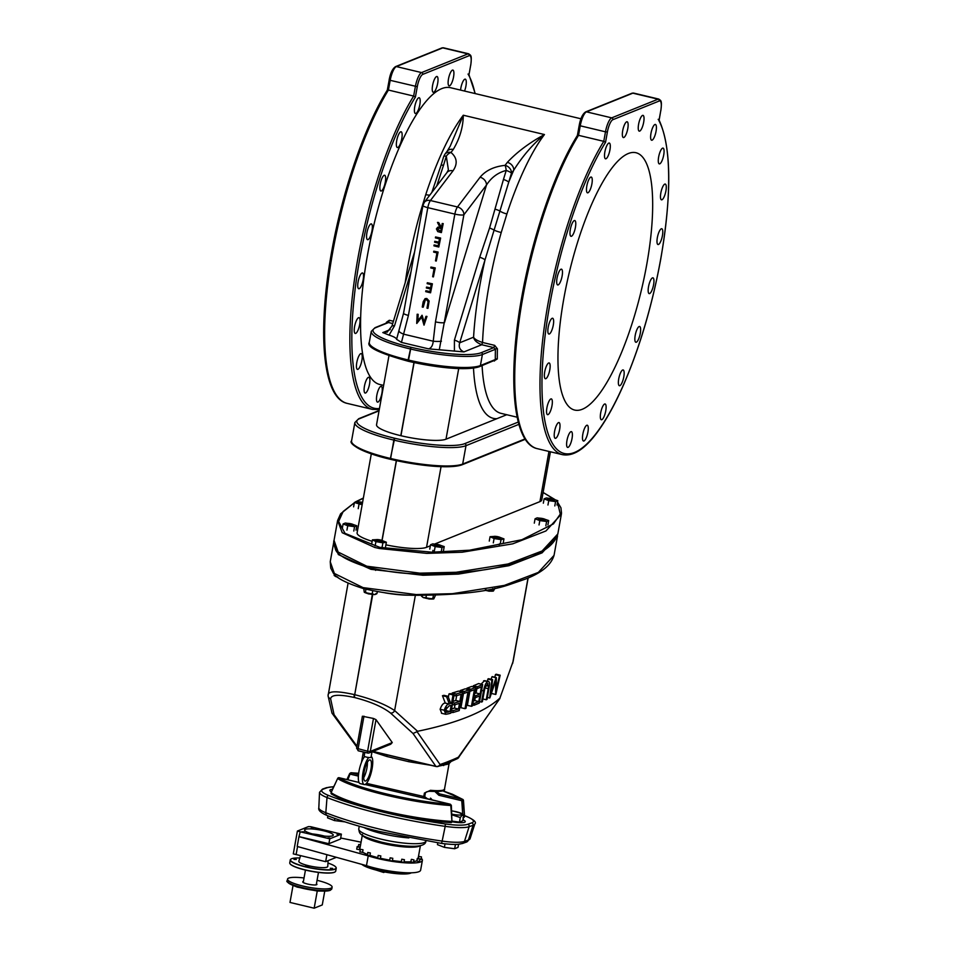 <?xml version="1.0" encoding="UTF-8"?>
<svg xmlns="http://www.w3.org/2000/svg" width="956" height="956" viewBox="0 0 956 956"><rect width="100%" height="100%" fill="white"/><g stroke="black" fill="none" stroke-linecap="round" stroke-linejoin="round"><path stroke-width="1.43" d="M437.669 83.351A8.114 2.282 -76.6 0 1 433.247 92.278A8.114 2.282 -76.6 0 1 432.59 85.407A8.114 2.282 -76.6 0 1 437 76.492A8.114 2.282 -76.6 0 1 437.669 83.351M419.827 104.61A8.114 2.282 -76.6 0 1 415.406 113.525A8.114 2.282 -76.6 0 1 414.749 106.654A8.114 2.282 -76.6 0 1 419.17 97.739A8.114 2.282 -76.6 0 1 419.827 104.61M401.783 138.644A8.114 2.282 -76.6 0 1 397.361 147.559A8.114 2.282 -76.6 0 1 396.704 140.687A8.114 2.282 -76.6 0 1 401.126 131.773A8.114 2.282 -76.6 0 1 401.783 138.644M385.304 182.106A8.114 2.282 -76.6 0 1 380.882 191.021A8.114 2.282 -76.6 0 1 380.225 184.149A8.114 2.282 -76.6 0 1 384.635 175.235A8.114 2.282 -76.6 0 1 385.304 182.106M371.992 230.766A8.114 2.282 -76.6 0 1 367.57 239.681A8.114 2.282 -76.6 0 1 366.913 232.81A8.114 2.282 -76.6 0 1 371.334 223.895A8.114 2.282 -76.6 0 1 371.992 230.766M363.161 279.833A8.114 2.282 -76.6 0 1 358.739 288.748A8.114 2.282 -76.6 0 1 358.082 281.889A8.114 2.282 -76.6 0 1 362.503 272.974A8.114 2.282 -76.6 0 1 363.161 279.833M359.671 324.538A8.114 2.282 -76.6 0 1 355.25 333.453A8.114 2.282 -76.6 0 1 354.592 326.582A8.114 2.282 -76.6 0 1 359.014 317.667A8.114 2.282 -76.6 0 1 359.671 324.538M361.87 360.472A8.114 2.282 -76.6 0 1 357.448 369.386A8.114 2.282 -76.6 0 1 356.791 362.515A8.114 2.282 -76.6 0 1 361.213 353.601A8.114 2.282 -76.6 0 1 361.87 360.472M369.53 384.145A8.114 2.282 -76.6 0 1 365.108 393.059A8.114 2.282 -76.6 0 1 364.451 386.188A8.114 2.282 -76.6 0 1 368.873 377.273A8.114 2.282 -76.6 0 1 369.53 384.145M381.91 393.215A8.114 2.282 -76.6 0 1 377.489 402.129A8.114 2.282 -76.6 0 1 376.831 395.258A8.114 2.282 -76.6 0 1 381.253 386.344A8.114 2.282 -76.6 0 1 381.91 393.215M460.577 90.103A8.114 2.282 -76.6 0 1 460.852 88.072A8.114 2.282 -76.6 0 1 465.273 79.157A8.114 2.282 -76.6 0 1 465.93 86.028A8.114 2.282 -76.6 0 1 464.532 91.047M453.55 76.958A8.114 2.282 -76.6 0 1 449.129 85.873A8.114 2.282 -76.6 0 1 448.472 79.001A8.114 2.282 -76.6 0 1 452.893 70.087A8.114 2.282 -76.6 0 1 453.55 76.958M563.92 298.081A132.275 37.117 103.4 0 0 574.664 410.064A132.275 37.117 103.4 0 0 646.71 264.704A132.275 37.117 103.4 0 0 635.955 152.721A132.275 37.117 103.4 0 0 563.92 298.081M415.406 97.082L413.649 96.066L415.37 86.542A12.775 3.585 -76.6 0 1 421.584 72.584L467.974 53.883A12.775 3.585 -76.6 0 1 468.703 53.811L443.476 47.8A12.775 3.585 103.4 0 0 442.748 47.872L467.974 53.883A1.53 1.446 68 0 1 469.133 55.711L422.755 74.401A11.245 3.155 103.4 0 0 417.282 86.685L415.406 97.082A176.944 49.652 103.4 0 0 359.815 258.431A176.944 49.652 103.4 0 0 379.472 408.499M417.282 86.685L389.116 80.065C390.383 73.134 392.522 68.653 395.521 66.633L441.899 47.931A1.53 1.446 68 0 1 442.748 47.872L396.358 66.573A12.775 3.585 103.4 0 0 390.144 80.531L388.423 90.055L413.649 96.066A178.473 50.082 -76.6 0 0 357.903 258.275A178.473 50.082 -76.6 0 0 372.41 409.383L379.293 409.515M383.631 385.399L379.843 384.503A152.542 42.805 -76.6 0 1 367.451 255.348A152.542 42.805 -76.6 0 1 450.539 87.713L580.973 118.783M392.713 323.534L388.495 322.531L389.319 320.272L386.355 322.339A1.53 0.872 -178.3 0 1 387.18 322.781M572.035 438.493A8.114 2.282 103.4 0 0 571.377 431.634A8.114 2.282 103.4 0 0 566.956 440.549A8.114 2.282 103.4 0 0 567.613 447.408A8.114 2.282 103.4 0 0 572.035 438.493M559.654 429.423A8.114 2.282 103.4 0 0 558.985 422.552A8.114 2.282 103.4 0 0 554.576 431.467A8.114 2.282 103.4 0 0 555.233 438.338A8.114 2.282 103.4 0 0 559.654 429.423M551.982 405.762A8.114 2.282 103.4 0 0 551.325 398.891A8.114 2.282 103.4 0 0 546.904 407.806A8.114 2.282 103.4 0 0 547.573 414.677A8.114 2.282 103.4 0 0 551.982 405.762M549.796 369.817A8.114 2.282 103.4 0 0 549.138 362.945A8.114 2.282 103.4 0 0 544.717 371.86A8.114 2.282 103.4 0 0 545.374 378.731A8.114 2.282 103.4 0 0 549.796 369.817M553.285 325.124A8.114 2.282 103.4 0 0 552.616 318.252A8.114 2.282 103.4 0 0 548.206 327.167A8.114 2.282 103.4 0 0 548.864 334.038A8.114 2.282 103.4 0 0 553.285 325.124M562.116 276.045A8.114 2.282 103.4 0 0 561.447 269.174A8.114 2.282 103.4 0 0 557.037 278.088A8.114 2.282 103.4 0 0 557.695 284.96A8.114 2.282 103.4 0 0 562.116 276.045M575.416 227.397A8.114 2.282 103.4 0 0 574.759 220.525A8.114 2.282 103.4 0 0 570.338 229.44A8.114 2.282 103.4 0 0 570.995 236.311A8.114 2.282 103.4 0 0 575.416 227.397M591.895 183.922A8.114 2.282 103.4 0 0 591.238 177.051A8.114 2.282 103.4 0 0 586.829 185.966A8.114 2.282 103.4 0 0 587.486 192.837A8.114 2.282 103.4 0 0 591.895 183.922M609.94 149.901A8.114 2.282 103.4 0 0 609.283 143.03A8.114 2.282 103.4 0 0 604.861 151.944A8.114 2.282 103.4 0 0 605.53 158.816A8.114 2.282 103.4 0 0 609.94 149.901M627.781 128.642A8.114 2.282 103.4 0 0 627.124 121.771A8.114 2.282 103.4 0 0 622.703 130.685A8.114 2.282 103.4 0 0 623.36 137.556A8.114 2.282 103.4 0 0 627.781 128.642M643.675 122.237A8.114 2.282 103.4 0 0 643.018 115.365A8.114 2.282 103.4 0 0 638.596 124.28A8.114 2.282 103.4 0 0 639.253 131.151A8.114 2.282 103.4 0 0 643.675 122.237M656.055 131.307A8.114 2.282 103.4 0 0 655.398 124.447A8.114 2.282 103.4 0 0 650.976 133.362A8.114 2.282 103.4 0 0 651.634 140.233A8.114 2.282 103.4 0 0 656.055 131.307M663.715 154.98A8.114 2.282 103.4 0 0 663.058 148.108A8.114 2.282 103.4 0 0 658.636 157.023A8.114 2.282 103.4 0 0 659.293 163.894A8.114 2.282 103.4 0 0 663.715 154.98M665.914 190.913A8.114 2.282 103.4 0 0 665.257 184.054A8.114 2.282 103.4 0 0 660.835 192.969A8.114 2.282 103.4 0 0 661.492 199.828A8.114 2.282 103.4 0 0 665.914 190.913M662.424 235.618A8.114 2.282 103.4 0 0 661.767 228.747A8.114 2.282 103.4 0 0 657.346 237.662A8.114 2.282 103.4 0 0 658.003 244.533A8.114 2.282 103.4 0 0 662.424 235.618M653.593 284.697A8.114 2.282 103.4 0 0 652.936 277.826A8.114 2.282 103.4 0 0 648.515 286.74A8.114 2.282 103.4 0 0 649.172 293.611A8.114 2.282 103.4 0 0 653.593 284.697M640.281 333.345A8.114 2.282 103.4 0 0 639.624 326.474A8.114 2.282 103.4 0 0 635.202 335.389A8.114 2.282 103.4 0 0 635.86 342.26A8.114 2.282 103.4 0 0 640.281 333.345M623.802 376.807A8.114 2.282 103.4 0 0 623.145 369.948A8.114 2.282 103.4 0 0 618.723 378.863A8.114 2.282 103.4 0 0 619.38 385.722A8.114 2.282 103.4 0 0 623.802 376.807M605.757 410.841A8.114 2.282 103.4 0 0 605.1 403.97A8.114 2.282 103.4 0 0 600.679 412.884A8.114 2.282 103.4 0 0 601.336 419.756A8.114 2.282 103.4 0 0 605.757 410.841M587.916 432.1A8.114 2.282 103.4 0 0 587.259 425.229A8.114 2.282 103.4 0 0 582.837 434.144A8.114 2.282 103.4 0 0 583.495 441.015A8.114 2.282 103.4 0 0 587.916 432.1M605.53 142.36A176.944 49.652 103.4 0 0 549.939 303.709A176.944 49.652 103.4 0 0 574.532 452.451A176.944 49.652 103.4 0 0 660.692 259.076A176.944 49.652 103.4 0 0 658.959 120.731L660.811 110.442A11.245 3.155 103.4 0 0 659.258 100.989L612.868 119.691A11.245 3.155 103.4 0 0 607.395 131.976L605.53 142.36L603.774 141.345L605.483 131.82L580.244 125.81L578.535 135.334L603.774 141.345A178.473 50.082 -76.6 0 0 548.027 303.566A178.473 50.082 -76.6 0 0 562.522 454.674C576.253 457.183 589.517 443.692 599.866 428.67C607.765 417.282 615.497 403.05 623.073 385.949C639.6 348.044 652.159 305.729 660.763 259.004C671.972 193.339 671.387 146.973 659.007 119.906M507.349 162.353C516.945 152.088 529.313 142.826 544.454 134.545C532.898 144.153 522.669 156.019 513.754 170.168L511.484 173.167L459.693 342.786C458.438 347.064 459.86 350.111 463.947 351.904L428.515 348.844C431.192 348.199 432.769 345.654 433.235 341.22L435.47 321.861A7.242 1.362 10.2 0 0 444.492 322.554L486.473 185.058L463.887 214.789A7.242 5.867 -142.8 0 0 457.482 206.974L480.067 177.254C485.708 170.491 494.037 166.523 505.079 165.352L507.349 162.353A7.242 5.867 -142.8 0 1 513.754 170.168A159.783 44.836 -76.6 0 0 508.735 182.178A7.242 1.518 17 0 0 503.454 179.453L506.202 170.443C497.921 172.582 491.348 177.446 486.473 185.058A7.242 5.867 -142.8 0 0 480.067 177.254M408.415 315.408A7.242 1.362 10.2 0 1 403.552 313.221L422.946 205.456L424.309 202.349L446.894 172.63A7.242 5.867 37.2 0 1 446.894 172.63L448.388 169.857L446.309 156.175A7.242 4.959 -52.4 0 1 450.981 152.47C457.123 157.728 457.805 163.846 453.013 170.813L430.427 200.533L457.482 206.974A7.242 2.031 -76.6 0 0 454.853 214.096L427.81 207.655L408.415 315.408L401.448 342.403L396.597 339.332C396.382 338.054 393.884 336.643 389.092 335.114L382.794 332.58L387.431 332.007M450.156 146.28L463.302 115.222C463.158 127.064 459.8 138.477 453.252 149.471L450.981 152.47A7.242 5.867 37.2 0 0 444.851 154.286L447.133 151.287A7.242 5.867 37.2 0 1 447.133 151.287A7.242 5.867 37.2 0 1 453.252 149.471M494.419 360.639L497.299 358.978A1.53 0.968 179.6 0 0 495.316 359.552A154.071 43.235 -76.6 0 1 495.435 349.263A1.53 0.872 -178.3 0 1 497.419 348.797L494.646 345.355L482.553 342.475C477.474 340.838 474.487 339.069 473.579 337.193A159.783 44.836 -76.6 0 1 484.991 259.924A7.242 1.518 17 0 0 479.709 257.212L489.58 227.994L503.454 179.453M431.837 192.431L440.943 165.567A7.242 1.518 17 0 1 443.56 165.185L436.725 186.002M429.83 195.084A7.242 1.948 18.1 0 1 425.755 194.618A152.542 42.805 -76.6 0 1 463.302 115.222L544.454 134.545A152.542 42.805 103.4 0 0 506.907 213.953A7.242 1.948 18.1 0 1 499.821 210.989A7.242 1.482 14.8 0 0 495.304 209.245M421.5 213.499A7.242 1.064 15.9 0 1 420.09 213.188L425.755 194.618M388.495 322.531L375.887 327.609A56.332 10.552 10.2 0 0 410.865 347.243L410.996 347.279A56.332 10.552 10.2 0 0 481.226 352.692L493.834 347.614L495.435 349.263L482.386 354.521A57.874 10.839 -169.8 0 1 410.244 348.952L410.112 348.916A57.874 10.839 -169.8 0 1 371.275 331.374L369.279 342.415A57.874 10.839 10.2 0 0 408.128 359.958L410.865 347.243M387.06 332.174L391.912 326.175A7.242 1.518 17 0 1 394.517 325.805L389.092 335.114M396.597 339.332L403.552 313.221M454.411 350.673L454.423 340.073A7.242 1.518 17 0 1 459.693 342.786L473.579 337.193C474.068 340.228 476.793 342.738 481.74 344.734L463.947 351.904M435.47 321.861L454.853 214.096A7.242 1.362 10.2 0 0 463.887 214.789L439.342 349.514M437.478 222.401L438.434 222.629L440.847 227.48L441.481 227.624L442.222 223.525L442.987 223.704L441.385 232.595L437.74 231.603L436.414 228.938L437.693 227.241L439.903 227.253L437.478 222.401L438.661 222.533L441.505 227.492M437.812 227.205L439.82 227.098M442.222 223.525L443.214 223.62L441.385 232.595M421.859 315.361L423.998 322.554L425.97 316.34L426.746 316.52L424.01 325.148L421.668 316.986L416.708 323.403L417.163 314.237L417.939 314.428L417.617 321.025L422.098 315.265L424.129 322.124M417.163 314.237L418.166 314.333L417.856 320.702M421.716 317.141L416.816 323.439M425.97 316.34L426.974 316.436L424.01 325.148M425.181 298.607L426.782 298.475L429.136 300.997L427.989 308.274L426.985 308.19L428.121 301.666L426.436 299.491L425.289 299.575M425.408 299.539L423.245 307.151L422.253 307.055L423.209 301.69L425.062 298.654L426.782 298.475M426.531 287.075L430.606 288.055L431.216 284.625L427.153 283.657L427.308 282.749L432.16 283.896L430.559 292.799L425.707 291.64L425.874 290.732L429.949 291.7L430.439 288.963L426.364 287.995L426.531 287.075L430.63 287.911M425.874 290.732L429.973 291.556M427.308 282.749L432.387 283.812L430.559 292.799M435.243 267.919L433.415 276.905L432.638 276.726L434.084 268.744L430.774 267.955L430.941 267.047L435.243 267.919L433.415 276.905M438.099 252.073L436.271 261.048L435.494 260.869L436.928 252.886L433.63 252.097L433.797 251.189L438.099 252.073L436.271 261.048M434.765 241.306L438.84 242.274L439.461 238.857L435.386 237.877L435.554 236.969L440.393 238.128L438.792 247.018L433.952 245.859L434.108 244.951L438.183 245.919L438.685 243.183L434.61 242.215L434.765 241.306L438.864 242.131M434.108 244.951L438.207 245.776M435.554 236.969L440.62 238.032L438.792 247.018M506.907 213.953L501.231 232.511A7.242 1.064 15.9 0 1 493.989 230.097A7.242 1.542 19.1 0 0 489.58 227.994M511.484 173.167A7.242 5.867 -142.8 0 0 505.079 165.352A7.242 1.577 -94.4 0 1 506.202 170.443A7.242 1.518 17 0 1 511.484 173.167M399.142 331.135A7.242 1.613 17.7 0 0 403.779 334.206L433.235 341.22A7.242 1.076 2.8 0 0 441.433 341.208M424.309 202.349A7.242 5.867 37.2 0 1 430.427 200.533A7.242 2.031 -76.6 0 0 427.81 207.655A7.242 1.362 10.2 0 1 422.946 205.456M446.894 172.63A7.242 5.867 37.2 0 1 453.013 170.813M440.943 165.567L443.692 156.557A7.242 1.518 17 0 1 446.309 156.175L443.56 165.185M426.555 298.571L428.909 301.092L427.75 308.37M426.436 299.491L424.309 300.554L423.018 307.246M430.941 267.047L435.016 268.015M433.797 251.189L437.872 252.157M440.776 231.507L441.314 228.544L437.991 228.09L437.191 229.117L440.776 231.507M438.111 228.054L437.418 229.034L440.812 231.364M658.17 119.333L659.09 120.42L660.811 110.442M578.535 135.334L577.424 135.668L578.535 135.334A178.473 50.082 103.4 0 0 522.777 297.555A178.473 50.082 103.4 0 0 537.284 448.663L562.522 454.674M475.013 93.545A176.944 49.652 103.4 0 0 468.846 75.452L470.699 65.163A11.245 3.155 103.4 0 0 469.133 55.711M470.699 65.163L468.846 75.452L468.046 74.042M388.423 90.055L387.323 90.39L388.423 90.055A178.473 50.082 103.4 0 0 332.676 252.276A178.473 50.082 103.4 0 0 347.183 403.384C322.471 398.27 317.153 331.732 331.648 251.81C342.475 190.71 364.583 126.419 387.311 90.139M388.961 355.752L376.545 424.727A36.137 6.776 10.2 0 0 400.803 435.685L400.946 435.721A36.137 6.776 10.2 0 0 445.998 439.198L496.905 418.68A159.186 44.669 -76.6 0 1 473.495 368.072M379.054 410.829L359.671 418.632A56.165 10.528 10.2 0 0 394.541 438.218L394.673 438.242A56.165 10.528 10.2 0 0 464.7 443.656L518.295 422.05M506.752 414.725L496.905 418.68M464.7 443.656A1.697 1.601 68 0 1 465.99 445.675A57.874 10.839 -169.8 0 1 393.848 440.107L390.49 459.31A56.846 10.647 -169.8 0 1 352.716 443.704M461.557 464.807A56.846 10.647 -169.8 0 1 390.681 459.334L390.622 459.346C418.417 465.847 450.336 469.133 462.106 464.771A1.028 0.968 -112 0 0 462.68 464.054L525.083 438.9M430.343 545.792L426.543 547.322A36.137 6.776 -169.8 0 1 385.913 544.836M354.329 502.796L343.18 511.46L338.615 521.474L345.032 533.376L379.795 547.358L431.801 552.186L469.527 550.214L521.916 539.71L553.44 523.888L560.3 514.077L557.491 502.462M554.468 499.379L543.104 492.495M363.328 498.243L355.967 501.876M550.429 451.794L541.753 499.988A36.137 6.776 -169.8 0 1 539.925 501.625L434.526 544.107M372.135 541.311A36.137 6.776 -169.8 0 1 357.102 532.851L371.31 453.861M478.705 366.698A56.332 10.552 -169.8 0 1 408.475 361.284L408.391 361.284C435.936 367.666 467.09 371.083 479.542 366.638L494.276 360.448M495.316 359.552L480.402 365.562L482.386 354.521A1.53 1.446 68 0 0 481.226 352.692M331.397 791.819A12.954 2.426 -169.8 0 1 329.844 790.349A12.954 2.426 -169.8 0 1 332.533 789.321M333.106 786.836A29.11 5.449 10.2 0 0 327.334 787.672L323.415 789.082A29.11 5.449 10.2 0 0 328.733 795.535A130.279 24.414 10.2 0 0 381.54 811.704A130.279 24.414 10.2 0 0 445.281 823.952A29.11 5.449 10.2 0 0 467.795 824.275L471.714 822.877A29.11 5.449 10.2 0 0 466.397 816.424A130.279 24.414 10.2 0 0 464.52 815.695M452.331 821.813A12.954 2.426 10.2 0 0 465.249 821.742A12.954 2.426 10.2 0 0 462.979 819.782M430.487 798.129A32.91 6.166 -169.8 0 1 431.921 799.802M418.322 573.887L428.969 574.054M512.5 663.691A3.621 2.94 -162.8 0 0 512.655 663.333A3.621 2.94 -162.8 0 0 512.739 662.95L528.023 577.986M499.928 698.095L513.133 661.349L499.928 698.095A896.632 168.017 10.2 0 1 417.569 731.292L417.031 731.663L440.071 764.537A3.621 3.43 151.1 0 1 435.876 766.365L413.04 733.503L390.514 713.033C382.46 706.819 370.558 701.668 354.796 697.593L354.389 697.498C339.189 694.199 331.266 694.63 330.609 698.764L334.074 714.694L356.982 746.23M499.522 699.003L499.94 698.358M415.358 595.325L394.625 710.559L417.569 731.292M451.017 712.136L452.797 712.567A900.982 168.83 10.2 0 0 459.215 710.595L462.549 692.072L458.486 691.104A896.632 168.017 -169.8 0 1 452.152 693.04L451.961 694.08M455.032 704.703L454.435 708.061A896.632 168.017 -169.8 0 1 451.591 708.946M456.657 695.681L455.797 700.461A896.632 168.017 -169.8 0 1 452.953 701.346M469.958 690.937L467.365 705.337L471.428 706.305A900.982 168.83 10.2 0 0 472.372 705.934L475.706 687.412L471.643 686.444A896.632 168.017 -169.8 0 1 466.91 688.224L466.743 689.168M484.608 680.636L481.047 684.149M491.599 692.789L491.599 693.494L495.674 694.462A900.982 168.83 10.2 0 0 495.877 694.343L500.167 675.199L496.092 674.219A896.632 168.017 -169.8 0 1 495.423 674.661L494.838 677.23M495.423 674.661L499.498 675.629L496.403 689.372L496.319 677.589L492.244 676.621A896.632 168.017 -169.8 0 1 491.958 676.788L496.021 677.756L491.026 692.526L492.639 679.656L488.576 678.688A896.632 168.017 -169.8 0 1 487.799 679.107L487.524 681.329M491.958 676.788L491.121 679.298M472.551 704.942L473.997 705.289A900.982 168.83 10.2 0 0 479.315 703.054L482.649 684.532L478.586 683.564A896.632 168.017 -169.8 0 1 473.351 685.763L473.172 686.802M475.252 697.617L474.714 700.569A896.632 168.017 -169.8 0 1 473.22 701.214M476.877 688.583L476.088 692.969A896.632 168.017 -169.8 0 1 474.582 693.614M463.517 693.291L460.923 707.703L464.986 708.671A900.982 168.83 10.2 0 0 465.99 708.312L469.324 689.79L465.261 688.822A896.632 168.017 -169.8 0 1 460.242 690.531L460.063 691.475M450.682 703.281L451.495 703.485A900.982 168.83 -169.8 0 1 450.814 703.676L448.041 696.291L443.966 695.323A896.632 168.017 -169.8 0 1 442.473 695.717L445.293 703.102C443.369 702.947 441.648 705.002 440.13 709.268L444.205 710.236L445.807 714.287L448.484 713.797A900.982 168.83 10.2 0 0 450.838 713.14L454.172 694.606L450.097 693.638A896.632 168.017 -169.8 0 1 448.962 693.96L448.388 697.187M440.13 709.268L441.732 713.319M487.799 679.107L491.874 680.075L489.639 698A900.982 168.83 10.2 0 0 489.854 697.88L495.578 680.995L495.674 694.462M492.639 679.656A900.982 168.83 -169.8 0 1 491.874 680.075M487.393 697.474L489.639 698M500.167 675.199A900.982 168.83 -169.8 0 1 499.498 675.629M482.852 698.967L486.257 699.78A900.982 168.83 10.2 0 0 487.046 699.374L489.615 684.353C489.484 681.795 488.839 680.935 487.668 681.771C486.054 682.369 484.68 685.404 483.545 690.865L481.525 702.051A900.982 168.83 10.2 0 0 482.374 701.668L484.979 687.651L487.966 683.552M483.617 680.803L488.624 681.592L484.561 680.624M479.577 701.585L481.525 702.051M485.791 685.548L488.659 686.229L486.257 699.78M487.381 683.648L488.659 686.229M473.351 685.763L477.414 686.731L477.068 688.631A900.982 168.83 10.2 0 0 481.43 686.814L480.139 693.937A900.982 168.83 -169.8 0 1 475.789 695.765L475.443 697.665A900.982 168.83 10.2 0 0 479.804 695.837L478.777 701.537A900.982 168.83 -169.8 0 1 474.343 703.389L473.997 705.289M482.649 684.532A900.982 168.83 -169.8 0 1 477.414 686.731M475.55 688.272L477.068 688.631M476.088 692.969L480.139 693.937M474.272 695.394L475.789 695.765M473.925 697.294L475.443 697.665M474.714 700.569L478.777 701.537M472.885 703.042L474.343 703.389M466.91 688.224L470.973 689.192L470.627 691.092A900.982 168.83 10.2 0 0 474.415 689.682L471.428 706.305M475.706 687.412A900.982 168.83 -169.8 0 1 470.973 689.192M469.145 690.746L470.627 691.092M460.242 690.531L464.305 691.499L463.959 693.399A900.982 168.83 10.2 0 0 467.974 692.036L464.986 708.671M469.324 689.79A900.982 168.83 -169.8 0 1 464.305 691.499M462.381 693.028L463.959 693.399M452.152 693.04L456.215 694.008L455.881 695.908A900.982 168.83 10.2 0 0 461.139 694.307L459.86 701.429A900.982 168.83 -169.8 0 1 454.602 703.042L454.255 704.942A900.982 168.83 10.2 0 0 459.525 703.329L458.498 709.029A900.982 168.83 -169.8 0 1 453.132 710.667L452.797 712.567M462.549 692.072A900.982 168.83 -169.8 0 1 456.215 694.008M454.016 695.466L455.881 695.908M455.797 700.461L459.86 701.429M452.726 702.588L454.602 703.042M452.391 704.488L454.255 704.942M454.435 708.061L458.498 709.029M451.351 710.236L453.132 710.667M448.962 693.96L453.036 694.928L451.495 703.485M454.172 694.606A900.982 168.83 -169.8 0 1 453.036 694.928M442.473 695.717L446.548 696.685L449.368 704.07C447.444 703.915 445.723 705.97 444.205 710.236M448.041 696.291A900.982 168.83 -169.8 0 1 446.548 696.685M445.293 703.102L449.368 704.07M441.469 713.272L445.807 714.287M451.16 705.385L450.049 711.551A900.982 168.83 -169.8 0 1 447.886 712.16L446.213 712.351L445.388 709.926L449.057 705.934L451.16 705.385M446.548 707.368L445.974 710.583A896.632 168.017 -169.8 0 1 445.317 710.774M445.974 710.583L450.049 711.551M458.271 758A3.621 2.737 -141 0 0 458.581 757.69A3.621 2.737 -141 0 0 458.976 756.913L499.988 698.227M447.038 762.004A886.463 166.105 10.2 0 1 440.071 764.537A3.621 3.37 -109 0 1 438.111 766.425L436.091 766.521A3.621 1.016 -76.6 0 0 436.295 766.509A3.621 3.37 -109 0 0 438.111 766.425L445.173 763.868A3.621 3.394 -111 0 0 447.038 762.004L452.881 759.65A886.463 166.105 10.2 0 0 458.976 756.913A3.621 3.442 -115.4 0 1 457.327 758.682L499.797 698.633M359.026 782.462L338.974 777.682C356.457 788.449 412.227 801.726 450.264 804.199L427.332 798.738L423.747 796.778L424.416 793.074L430.499 790.301C436.737 790.875 441.075 790.779 443.536 790.015L444.504 789.13L449.105 763.569L451.124 761.466A3.621 3.418 -113 0 0 452.881 759.65M373.473 718.458L362.384 716.235L356.612 748.297L367.582 751.213L373.473 718.458L376.007 719.641L392.235 742.525A2.175 0.609 103.4 0 1 392.235 742.585L390.705 744.234L369.076 752.958A2.175 2.043 -112 0 0 370.295 751.428L392.235 742.585M372.338 594.381L354.712 694.689C372.231 699.159 385.543 704.441 394.625 710.559A3.621 3.119 130.7 0 1 390.514 713.033M417.031 731.663L413.04 733.503M444.695 763.999L450.527 761.657M330.609 698.764A3.621 3.513 173.6 0 1 328.063 695.801L331.995 713.152L356.743 746.923A3.621 3.31 139.2 0 1 356.731 746.911M334.074 714.694L331.995 713.152M386.248 754.583L408.905 759.972M372.015 751.775L371.024 757.295A3.489 0.657 -169.8 0 1 366.507 757.116A3.489 0.657 -169.8 0 1 364.164 756.053L364.834 752.36M364.702 756.531A14.483 4.063 103.4 0 0 358.882 771.886A14.483 4.063 103.4 0 0 360.149 783.597L364.212 784.565A14.483 4.063 103.4 0 0 371.406 771.862A14.483 4.063 103.4 0 0 371.167 756.471M363.698 777.694A10.863 3.047 103.4 0 0 367.379 762.279M369.458 759.972A10.863 3.047 103.4 0 0 364.367 770.799A10.863 3.047 103.4 0 0 365.049 781.04A10.863 3.047 103.4 0 0 365.682 780.968A10.863 3.047 103.4 0 0 370.761 770.142A10.863 3.047 103.4 0 0 370.08 759.9A10.863 3.047 103.4 0 0 369.458 759.972M368.753 757.499A14.483 4.063 103.4 0 0 362.933 772.854A14.483 4.063 103.4 0 0 364.212 784.565M409.001 760.068L408.833 761.717L386.905 756.495L372.183 751.703M448.197 764.107L439.294 766.019M363.782 774.599L364.75 775.555M386.702 754.762A2.175 0.968 -74.4 0 1 386.905 756.495M444.217 764.226A2.175 1.494 -105.9 0 0 443.644 765.565M354.389 697.498A3.621 1.016 103.4 0 1 354.306 694.594C337.432 690.865 328.697 690.913 328.123 694.713M348.068 583.208L328.063 695.801M436.629 791.64L435.159 791.759L438.852 795.261L439.485 793.838L462.417 799.3L442.891 790.887M462.704 814.13L461.784 800.722L463.481 800.459L464.568 816.364L462.967 817.715M350.243 773.464L347.912 779.785M463.552 816.567L464.568 816.364L462.967 799.515A1.303 1.195 -53.2 0 1 463.421 800.423M452.415 821.264L451.089 822.638A1.303 0.813 -88.6 0 0 451.937 821.407L450.79 805.514C412.108 803.028 355.309 789.501 337.611 778.554L331.111 792.632C347.805 804.235 411.379 819.388 451.937 821.407L451.34 805.358L450.467 804.343M350.96 772.747L358.667 773.273L351.127 772.795A1.303 0.753 -87.6 0 0 350.948 772.747L349.717 773.5L346.92 779.558M437.968 793.145L439.485 793.838L436.569 791.616M429.758 791.233L430.499 790.301M365.001 784.494L450.264 804.199A1.303 0.753 -87.6 0 1 450.79 805.514L451.34 805.358M438.577 793.492L439.485 793.838M331.087 792.5L331.111 792.632A1.303 1.219 -48.7 0 0 331.421 794.018A1.303 1.219 -48.7 0 1 331.421 794.018L331.087 792.5L337.611 778.554A1.303 1.195 -53.2 0 1 338.974 777.682L359.002 782.438M444.504 789.13L444.504 789.118C445.52 791.054 440.644 791.771 429.865 791.281C427.177 791.46 425.683 792.034 425.372 793.002L424.703 796.718L427.475 798.762M337.731 778.327L339.057 777.682M451.997 814.847L460.29 817.535L462.286 814.99L463.624 816.185L463.349 814.787L461.043 813.186L453.467 811.178M458.928 812.469L463.313 814.859M463.624 816.185L462.8 820.762L459.466 822.1L452.415 821.156M460.29 817.535L459.466 822.1M334.242 785.581L335.15 784.087M333.142 786.633L332.748 788.867M437.776 842.857L437.454 844.65L444.397 847.363L454.662 848.749L457.996 847.398L458.557 844.268M445.03 843.849L444.397 847.363M455.438 844.435L454.662 848.749M327.908 815.827L327.538 817.846L334.481 820.571L344.937 821.861M334.863 818.432L334.481 820.571M377.345 841.149A22.645 4.242 10.2 0 0 380.058 841.985M396.609 845.331A22.645 4.242 10.2 0 0 399.022 845.618M421.417 595.361L422.301 596.162L421.417 595.361C422.636 597.811 424.177 598.408 426.053 597.177C428.013 599.316 430.296 599.627 432.901 598.098L433.785 598.898L435.458 595.313M433.391 595.373L432.901 598.098L433.785 598.898M426.053 597.177L426.352 595.469M434.203 544.311A3.513 0.657 10.2 0 0 434.024 544.466A3.513 0.657 10.2 0 0 436.868 545.637A3.513 0.657 10.2 0 0 440.764 545.876A3.513 0.657 10.2 0 0 440.931 545.709A3.513 0.657 10.2 0 0 438.099 544.538A3.513 0.657 10.2 0 0 434.203 544.311M433.928 545.051A3.513 0.657 10.2 0 0 436.283 546.115A3.513 0.657 10.2 0 0 440.835 546.294M435.219 544.191L432.757 543.868L430.535 544.753L435.159 546.569L442.007 547.489L444.217 546.593L438.553 544.645M430.535 544.753L429.746 549.114M435.159 546.569L434.371 550.919M442.007 547.489L441.218 551.839M444.217 546.593L443.441 550.943M485.684 589.314C487.644 591.453 489.926 591.764 492.531 590.234L493.416 591.023L494.957 588.239M492.806 588.693L492.531 590.234L493.416 591.023M493.834 536.447A3.513 0.657 10.2 0 0 493.655 536.603A3.513 0.657 10.2 0 0 496.499 537.774A3.513 0.657 10.2 0 0 500.394 538.001A3.513 0.657 10.2 0 0 500.562 537.846A3.513 0.657 10.2 0 0 497.729 536.675A3.513 0.657 10.2 0 0 493.834 536.447M538.061 572.967L539.734 571.341M538.837 518.26A3.513 0.657 10.2 0 0 538.539 518.463A3.513 0.657 10.2 0 0 541.216 519.598A3.513 0.657 10.2 0 0 545.147 519.897A3.513 0.657 10.2 0 0 545.446 519.706A3.513 0.657 10.2 0 0 542.769 518.57A3.513 0.657 10.2 0 0 538.837 518.26M548.254 499.08A3.513 0.657 10.2 0 0 552.066 499.988A3.513 0.657 10.2 0 0 554.516 499.797A3.513 0.657 10.2 0 0 553.883 499.283A3.513 0.657 10.2 0 0 550.07 498.363A3.513 0.657 10.2 0 0 547.609 498.554A3.513 0.657 10.2 0 0 548.254 499.08M363.746 588.645L364.26 592.23L365.491 591.8C367.439 594.13 369.709 594.632 372.302 593.294C373.569 595.074 375.17 595.026 377.094 593.138L375.863 593.568L377.094 593.138L377.357 591.633M364.26 592.23L365.491 591.8L365.957 589.219M372.302 593.294L372.756 590.748M376.186 540.08A3.513 0.657 10.2 0 0 379.938 541.192A3.513 0.657 10.2 0 0 382.95 541.084A3.513 0.657 10.2 0 0 382.806 540.833A3.513 0.657 10.2 0 0 379.054 539.722A3.513 0.657 10.2 0 0 376.043 539.841A3.513 0.657 10.2 0 0 376.186 540.08M334.23 573.875L334.767 575.393L337.779 577.161M346.717 523.518A3.513 0.657 10.2 0 0 346.598 523.649A3.513 0.657 10.2 0 0 349.549 524.844A3.513 0.657 10.2 0 0 353.397 525.023A3.513 0.657 10.2 0 0 353.505 524.892A3.513 0.657 10.2 0 0 350.553 523.697A3.513 0.657 10.2 0 0 346.717 523.518M362.408 502.402L362.575 502.414A3.513 0.657 10.2 0 0 357.879 502.223A3.513 0.657 10.2 0 0 359.838 503.191A3.513 0.657 10.2 0 0 362.348 503.657M493.547 537.188A3.513 0.657 10.2 0 0 495.567 538.168A3.513 0.657 10.2 0 0 500.466 538.431M495.041 536.328L490.058 536.722L494.085 538.527L501.04 539.614L503.955 538.885L498.638 536.89M490.058 536.722L489.269 541.084M494.085 538.527L493.308 542.877M501.04 539.614L500.263 543.964M503.955 538.885L503.179 543.235M538.431 519.048A3.513 0.657 10.2 0 0 540.857 520.124A3.513 0.657 10.2 0 0 545.338 520.291M539.698 518.188L537.153 517.853L535.073 518.785L539.805 520.602L546.617 521.486L548.696 520.554L542.96 518.606M535.073 518.785L534.296 523.135M539.805 520.602L539.029 524.952M546.617 521.486L545.84 525.836M548.696 520.554L547.919 524.904M547.501 499.14A3.513 0.657 10.2 0 0 549.867 500.203A3.513 0.657 10.2 0 0 554.42 500.382M548.804 498.279L546.342 497.957L544.119 498.841L548.744 500.657L555.591 501.577L557.802 500.681L552.138 498.733M544.119 498.841L543.331 503.203M548.744 500.657L547.955 505.007M555.591 501.577L554.803 505.927M557.802 500.681L557.025 505.031M375.935 540.427A3.513 0.657 10.2 0 0 377.668 541.323A3.513 0.657 10.2 0 0 382.842 541.67M377.632 539.566L372.41 539.841L375.923 541.61L382.902 542.817L386.367 542.243L381.325 540.212M372.41 539.841L371.621 544.191M375.923 541.61L375.134 545.96M382.902 542.817L382.125 547.167M386.367 542.243L385.591 546.593M346.49 524.235A3.513 0.657 10.2 0 0 348.844 525.298A3.513 0.657 10.2 0 0 353.397 525.477M347.781 523.374L345.319 523.04L343.108 523.936L347.733 525.752L354.568 526.66L356.791 525.776L351.127 523.816M343.108 523.936L342.32 528.286M347.733 525.752L346.944 530.102M354.568 526.66L353.792 531.022M356.791 525.776L356.014 530.126M357.771 502.808A3.513 0.657 10.2 0 0 360.125 503.872A3.513 0.657 10.2 0 0 362.24 504.242M359.062 501.948L356.6 501.613L354.377 502.509L362.157 504.744M354.377 502.509L353.601 506.859M359.002 504.326L358.225 508.676M305.729 865.849L309.182 866.566L305.729 865.849M335.042 871.92A23.183 4.35 -169.8 0 1 334.959 871.992A23.183 4.35 -169.8 0 1 305.442 870.068A23.183 4.35 -169.8 0 1 290.158 863.925A23.183 4.35 -169.8 0 1 290.098 863.842M330.262 868.287L332.604 868.383L330.262 868.287M296.312 859.48L293.97 859.384L296.312 859.48M290.277 859.91L289.752 862.85A23.35 4.374 10.2 0 0 290.026 863.746A23.35 4.374 10.2 0 0 305.418 869.924A23.35 4.374 10.2 0 0 335.15 871.86A23.35 4.374 10.2 0 0 335.711 871.119L336.237 868.179A23.35 4.374 -169.8 0 1 305.956 866.996A23.35 4.374 -169.8 0 1 290.277 859.91A23.35 4.374 -169.8 0 1 290.851 859.169A23.35 4.374 -169.8 0 1 290.947 859.097M335.903 867.188A23.35 4.374 -169.8 0 1 335.962 867.283A23.35 4.374 -169.8 0 1 336.237 868.179M299.826 857.986A23.183 4.35 10.2 0 0 291.042 859.038A23.183 4.35 10.2 0 0 306.04 866.805A23.183 4.35 10.2 0 0 335.831 867.092A23.183 4.35 10.2 0 0 327.956 863.041M328.087 860.675L327.777 866.423A14.71 2.76 -169.8 0 1 308.68 865.742A14.71 2.76 -169.8 0 1 298.822 861.213L300.554 855.68M336.404 857.317L325.649 861.655L293.289 853.875L297.4 831.051L300.22 831.792L298.953 836.667L368.227 855.871L366.471 865.658L297.197 846.454L298.953 836.667M311.19 828.111L313.245 828.195L311.19 828.111M336.99 834.265L339.045 834.337L336.99 834.265M327.884 837.922L329.94 838.006L327.884 837.922M302.084 831.78L304.139 831.863L302.084 831.78M341.376 834.146L329.76 838.83L328.876 843.718L340.503 839.033L341.376 834.146L310.664 826.689L308.441 826.605L297.4 831.051M421.226 858.249A34.069 6.381 -169.8 0 1 422.385 860.376L420.628 870.151A34.069 6.381 -169.8 0 1 376.437 868.418A34.069 6.381 -169.8 0 1 366.471 865.658M422.385 860.376A34.069 6.381 -169.8 0 1 378.194 858.631A34.069 6.381 -169.8 0 1 368.227 855.871M361.057 842.176L340.683 838.006M328.876 843.718L299.336 836.679M360.065 851.88L362.396 852.298M378.182 855.453L377.716 858.058L378.624 858.464L380.369 858.536L380.835 855.931L378.182 855.453L380.835 855.931M401.771 859.217L401.305 861.834L403.217 862.396L403.958 862.312L404.424 859.695L401.771 859.217L404.424 859.695M416.888 861.009L419.433 861.476M380.416 858.249A29.517 5.533 10.2 0 0 389.725 860.101M392.39 860.52A29.517 5.533 10.2 0 0 401.341 861.571M404.053 861.762A29.517 5.533 10.2 0 0 410.877 861.822M413.661 861.571A29.517 5.533 10.2 0 0 416.888 860.687M362.455 834.433L359.815 849.107A29.517 5.533 10.2 0 0 360.185 850.278M362.587 852.178A29.517 5.533 10.2 0 0 367.379 854.389M369.948 855.321A29.517 5.533 10.2 0 0 377.799 857.616M419.839 859.552L420.999 859.504L421.476 856.899L418.812 856.421L421.476 856.899M411.164 861.953L413.219 862.324M390.144 857.819L389.666 860.424L391.088 860.938L392.33 860.902L392.796 858.297L390.144 857.819L392.796 858.297M367.725 852.477L367.713 855.369L369.912 855.56L370.378 852.955L367.725 852.477L370.378 852.955M357.185 846.562L356.719 849.191L359.372 849.645L359.838 847.04L357.185 846.562L359.838 847.016M360.627 844.626L358.715 844.518L360.543 845.08M362.874 849.681L360.352 849.358L362.874 849.681M411.63 859.348L413.96 859.922L411.63 859.348M417.354 858.404L419.947 858.942L417.354 858.404M362.671 835.377A29.517 5.533 10.2 0 0 382.269 843.383A29.517 5.533 10.2 0 0 420.019 845.69M395.079 844.793L399.572 845.415M377.309 841.053L381.229 842.069C358.345 835.532 359.647 833.979 358.763 828.948A34.117 6.393 10.2 0 0 380.835 839.093A34.117 6.393 10.2 0 0 425.922 841.029C425.874 844.351 421.883 846.096 413.96 846.287C404.388 846.359 393.466 844.961 381.193 842.069M326.904 854.688L325.649 861.655M296.109 854.616L297.555 846.55M329.76 838.83L300.22 831.792M314.357 834.421A14.567 2.725 -169.8 0 1 304.582 829.999A14.567 2.725 -169.8 0 1 323.486 830.74A14.567 2.725 -169.8 0 1 333.262 835.162A14.567 2.725 -169.8 0 1 314.357 834.421M312.54 833.955A14.567 2.725 -169.8 0 1 322.602 835.628A14.567 2.725 -169.8 0 1 324.419 836.094M384.862 872.015L383.691 872.481L376.234 870.115M383.691 872.481L383.954 871.848M303.411 881.432A7.206 1.35 10.2 0 0 303.088 881.528A7.206 1.35 10.2 0 0 302.729 881.886A7.206 1.35 10.2 0 0 308.621 884.276A7.206 1.35 10.2 0 0 316.555 884.742A7.206 1.35 10.2 0 0 316.914 884.431A7.206 1.35 10.2 0 0 316.436 883.774M304.032 877.967A22.645 4.242 10.2 0 0 288.688 878.098A22.645 4.242 10.2 0 0 287.541 879.126A22.645 4.242 10.2 0 0 305.86 886.69A22.645 4.242 10.2 0 0 330.967 888.172A22.645 4.242 10.2 0 0 332.114 887.144A22.645 4.242 10.2 0 0 317.057 880.309M287.637 881.791A22.119 4.147 10.2 0 0 292.476 885.16A22.119 4.147 10.2 0 0 325.387 891.076L317.249 891.028L297.125 887.072M317.249 891.028L314.166 908.2L289.991 902.44L293.05 885.399M324.753 891.1L322.268 904.938L314.166 908.2M387.371 90.079L389.164 80.161M501.231 232.511A152.542 42.805 103.4 0 0 489.209 284.35A152.542 42.805 103.4 0 0 482.553 342.475L481.74 344.734L493.834 347.614L494.646 345.355M405.236 282.534A152.542 42.805 -76.6 0 1 408.069 265.027A152.542 42.805 -76.6 0 1 420.09 213.188M389.319 320.272L393.418 321.24M386.332 323.116A152.542 42.805 -76.6 0 1 386.355 322.339M577.484 135.358L579.264 125.439M482.087 365.622A152.542 42.805 103.4 0 0 501.052 413.362L517.172 417.21M494.467 361.01L493.87 360.866M497.419 348.797A152.542 42.805 103.4 0 0 497.299 358.978M382.794 332.58L390.251 329.569M428.515 348.844L401.448 342.403M410.996 271.827L394.517 325.805M454.423 340.073L479.709 257.212M659.258 100.989A1.53 1.446 68 0 0 658.087 99.173L632.848 93.162L586.47 111.852L611.709 117.863L658.087 99.173A12.775 3.585 -76.6 0 1 658.827 99.089L633.589 93.079A12.775 3.585 103.4 0 0 632.848 93.162A1.53 1.446 68 0 0 632.012 93.222L633.589 93.079M607.395 131.976L605.483 131.82A12.775 3.585 -76.6 0 1 611.709 117.863A1.53 1.446 68 0 1 612.868 119.691M577.388 135.489L579.216 125.344C580.495 118.389 582.634 113.919 585.622 111.912A1.53 1.446 68 0 1 586.47 111.852A12.775 3.585 103.4 0 0 580.244 125.81L579.288 125.284M395.521 66.633A1.53 1.446 68 0 1 396.358 66.573L421.584 72.584A1.53 1.446 68 0 1 422.755 74.401M660.847 110.287L660.895 110.37C662.161 99.603 660.799 100.846 658.827 99.089M470.722 64.996L470.77 65.092C472.037 54.325 470.687 55.568 468.703 53.811M387.288 90.211L389.188 80.005M413.972 362.551L400.803 435.685M414.103 362.587L400.946 435.721M458.713 368.538L445.998 439.198M394.541 438.218L393.717 440.071A57.874 10.839 -169.8 0 1 354.867 422.528L351.569 440.895A57.874 10.839 10.2 0 0 390.406 458.45L394.673 438.242M518.917 424.345L465.99 445.675L462.68 464.054A57.874 10.839 10.2 0 1 390.538 458.474L390.574 459.31M354.867 422.528L358.739 418.704A1.697 1.601 68 0 1 359.671 418.632M441.063 466.648L426.543 547.322M396.453 460.661L382.113 540.343M379.795 547.358L379.436 548.505L374.776 547.465L342.236 532.719L337.611 520.518L334.038 540.367L338.161 552.066L366.769 566.203L419.851 573.158L456.179 572.274L508.054 563.98L542.1 550.991L557.826 533.95L561.399 514.089L545.948 530.962L512.739 543.833L462.19 552.221L426.842 553.381L379.436 548.505M561.53 513.193L560.921 507.767L557.539 502.139M367.044 567.087L366.769 566.203M548.959 451.435L539.925 501.625M396.322 460.637L381.982 540.319M408.32 361.249L410.996 347.279M369.279 342.415C366.256 346.98 379.245 353.254 408.248 361.26L408.26 359.994A57.874 10.839 10.2 0 0 480.402 365.562A1.53 1.446 68 0 1 479.542 366.638M375.887 327.609A1.53 1.446 -112 0 0 375.051 327.669L371.275 331.374M408.893 837.922A34.117 6.393 -169.8 0 1 381.838 833.572A34.117 6.393 -169.8 0 1 363.937 827.514M467.066 816.687A1.84 1.326 111.6 0 0 466.743 816.484C474.009 819.782 476.709 822.268 474.833 823.941A30.939 5.796 -169.8 0 1 473.041 825.303L469.109 826.701L464.473 841.411A28.871 5.413 10.2 0 1 442.15 841.089A3.489 0.645 98.1 0 1 441.218 843.359L378.946 831.385C358.739 826.45 341.483 821.168 327.179 815.54A3.489 2.498 -68.4 0 1 325.817 812.731A130.028 24.366 10.2 0 0 378.528 828.864A130.028 24.366 10.2 0 0 442.15 841.089L445.197 826.354A132.095 24.748 -169.8 0 1 380.56 813.926A132.095 24.748 -169.8 0 1 327.012 797.543A30.939 5.796 -169.8 0 1 319.519 792.321L318.826 807.856A28.871 5.413 10.2 0 0 325.817 812.731L327.012 797.543A1.84 1.326 111.6 0 1 328.733 795.535M441.098 843.276A3.489 0.645 98.1 0 0 441.218 843.359C454.028 845.008 458.163 844.303 458.426 844.279L462.525 843.479A3.489 3.25 70.4 0 0 464.473 841.411L468.392 840.013L473.041 825.303A1.84 1.721 -109.6 0 0 471.714 822.877M462.525 843.479L466.444 842.081A3.489 3.25 70.4 0 0 468.392 840.013A28.871 5.413 10.2 0 0 470.065 838.747L474.833 823.941M467.795 824.275A1.84 1.721 -109.6 0 1 469.109 826.701A30.939 5.796 -169.8 0 1 445.197 826.354L445.281 823.952M464.52 815.623L466.743 816.484A1.84 1.326 111.6 0 0 466.397 816.424M327.334 787.672A1.84 1.721 -109.6 0 0 326.39 787.72L322.471 789.118L319.519 792.321M323.415 789.082A1.84 1.721 -109.6 0 0 322.471 789.118M363.316 588.514L363.041 587.617L416.099 594.572L452.427 593.688L504.302 585.407L538.336 572.405L554.038 555.376L557.539 535.969L542.1 552.843L508.903 565.701L458.366 574.09L423.006 575.249L370.964 569.334L338.352 554.564L333.728 542.339L330.238 561.746L334.373 573.457L363.041 587.617M375.959 569.226L375.612 570.374M354.796 697.593A3.621 1.016 -76.6 0 1 354.712 694.689L372.756 594.417M481.585 690.399L483.545 690.865M484.907 687.878L488.253 688.678M445.448 711.575L447.886 712.16M372.971 751.38L435.876 766.365A3.621 1.016 -76.6 0 0 436.091 766.521L372.804 751.452M363.961 716.187L358.07 748.954A2.175 0.609 -76.6 0 0 358.249 750.795L356.719 748.19M376.007 719.641L370.295 751.428L367.582 751.213A2.175 0.609 -76.6 0 0 367.761 753.053L358.249 750.795A2.175 0.609 -76.6 0 0 358.369 750.783L367.654 752.981M367.881 753.041A2.175 2.043 -112 0 0 369.076 752.958L367.761 753.053A2.175 0.609 -76.6 0 0 367.881 753.041M431.048 765.326L408.833 761.717M366.471 783.346L424.703 796.718M410.59 595.146A36.209 6.788 -169.8 0 1 385.053 592.851M442.939 790.875L452.415 794.245L462.967 799.515A1.303 1.195 -53.2 0 0 462.417 799.3L461.784 800.722L438.852 795.261M358.38 776.093L350.494 774.217L351.127 772.795L358.512 774.551M464.52 816.4A1.303 1.219 -48.7 0 1 463.349 817.703M363.698 775.782L364.391 775.949M438.601 793.504L436.88 791.64M425.372 793.002L424.416 793.074M451.734 810.915A8.628 1.613 -169.8 0 1 459.967 812.827A8.628 1.613 -169.8 0 1 461.748 814.775A8.628 1.613 -169.8 0 1 451.949 814.154M424.548 597.847A5.748 1.076 10.2 0 0 428.109 598.695M430.666 599.018A5.748 1.076 10.2 0 0 433.068 598.958M485.015 590.222A5.748 1.076 10.2 0 0 487.739 590.832M490.297 591.143A5.748 1.076 10.2 0 0 492.699 591.095M364.965 592.553A5.748 1.076 10.2 0 0 367.331 593.437M369.817 594.011A5.748 1.076 10.2 0 0 373.39 594.417M362.408 864.523A26.386 4.947 10.2 0 0 378.349 870.223A26.386 4.947 10.2 0 0 411.104 872.816M411.331 872.804A25.872 4.852 -169.8 0 1 378.409 870.641M378.361 870.629A25.872 4.852 -169.8 0 1 361.894 864.391M287.541 879.126L287.242 880.763A22.645 4.242 10.2 0 0 305.573 888.327A22.645 4.242 10.2 0 0 330.668 889.809A22.645 4.242 10.2 0 0 331.816 888.781L330.262 890.323L325.387 891.076A22.119 4.147 10.2 0 0 330.059 890.371M297.304 887.156L292.476 885.16C287.66 882.651 285.928 881.181 287.242 880.763M347.183 403.384L372.41 409.383M537.284 448.663C512.571 443.548 507.254 377.023 521.749 297.089C532.576 235.989 554.695 171.698 577.424 135.417M391.912 326.175L414.593 251.882M443.692 156.557L444.851 154.286M450.18 146.22L447.121 151.299M585.622 111.912L632.012 93.222M475.228 93.604L469.014 74.867M441.899 47.931L443.476 47.8M358.739 418.704L379.114 410.494M554.91 499.546L543.104 492.448M557.826 533.95C554.874 543.677 545.159 551.648 528.668 557.862L513.707 562.988C493.248 570.182 461.366 573.815 418.059 573.875C402.524 573.731 385.495 571.461 366.961 567.087C346.658 560.443 336.106 554.253 335.293 548.541C333.787 544.299 333.357 541.586 334.038 540.367M390.49 459.31C360.675 452.499 348.163 443.106 351.569 440.895M525.334 439.282L462.106 464.771M363.364 498.028L355.381 501.924L340.611 513.814L337.611 520.506M387.73 322.554L375.051 327.669M359.253 826.199L358.763 828.948M327.179 815.54C320.858 812.839 318.073 810.27 318.826 807.856M466.444 842.081L470.065 838.747M333.118 786.764L326.39 787.72M554.038 555.376C551.098 565.092 541.407 573.062 524.964 579.264L510.002 584.403C489.556 591.597 457.673 595.23 414.366 595.301C398.831 595.146 381.779 592.887 363.232 588.514C345.02 582.718 334.899 577.257 332.843 572.154L330.728 568.115L330.238 561.746M451.124 761.466L457.327 758.682M363.34 752.002L361.476 762.35M528.142 577.938L513.133 661.349M451.089 822.638L435.697 821.491L374.238 809.816L342.834 800.017L331.421 794.018M363.83 775.519L364.523 776.081M333.871 541.61L333.728 542.339M457.315 822.495L457.434 821.825M421.476 596.102L422.612 597.106M423.389 597.476L433.355 599.018M432.96 550.369L432.638 552.186M484.955 590.234L492.985 591.155M499.486 543.845L499.163 545.625M364.654 592.493L374.537 594.453M375.529 594.357L376.807 593.76M381.862 547.119L381.743 547.752M334.146 575.44L335.568 576.468M336.106 576.707L337.946 577.293M318.479 872.41L316.245 884.838M305.454 870.068L303.219 882.496M411.606 872.792L400.779 873.951L385.806 872.195L378.385 870.653L361.715 864.332M359.886 851.963L360.352 849.358M410.829 862.061L411.307 859.444M416.816 861.069L417.294 858.464M418.119 858.38L420.413 845.606M418.346 859.026L418.812 856.421M419.481 861.547L419.947 858.942M413.494 862.539L413.96 859.922M362.539 852.441L363.005 849.836M358.249 847.124L358.715 844.518M332.114 887.144L331.816 888.781"/></g></svg>
